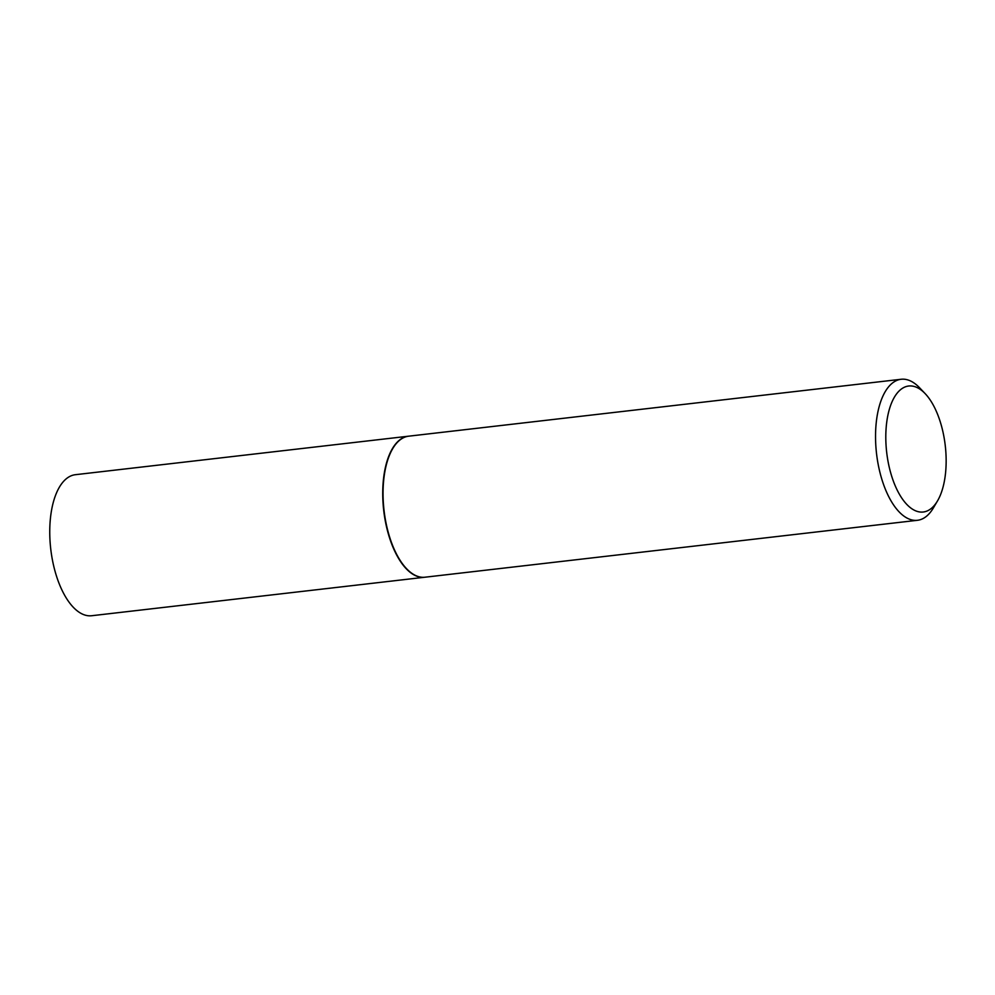 <?xml version="1.0" encoding="UTF-8"?>
<svg xmlns="http://www.w3.org/2000/svg" width="995" height="995" viewBox="0 0 995 995"><rect width="100%" height="100%" fill="white"/><g stroke="black" fill="none" stroke-linecap="round" stroke-linejoin="round"><path stroke-width="1.49" d="M408.522 436.208A70.981 32.997 83.4 0 0 408.348 436.22L75.371 474.702A70.981 32.997 83.4 0 0 49.75 531.293A70.981 32.997 83.4 0 0 74.812 608.778A70.981 32.997 83.4 0 0 91.677 615.731L424.654 577.249A70.981 32.997 83.4 0 0 424.815 577.224M408.348 436.22A70.981 32.997 83.4 0 0 382.727 492.811A70.981 32.997 83.4 0 0 407.801 570.297A70.981 32.997 83.4 0 0 424.654 577.249M392.59 448.844A70.608 32.823 83.4 0 0 392.49 449.019A70.608 32.823 83.4 0 0 406.283 568.406A70.608 32.823 83.4 0 0 406.42 568.555M925.151 393.622L919.579 387.776A70.981 32.997 83.4 0 0 918.012 386.222A70.981 32.997 83.4 0 0 901.159 379.269L408.684 436.183A70.981 32.997 83.4 0 0 392.689 448.67A70.981 32.997 83.4 0 0 406.557 568.705A70.981 32.997 83.4 0 0 408.124 570.259A70.981 32.997 83.4 0 0 424.989 577.212L917.452 520.298A70.981 32.997 83.4 0 0 933.447 507.811L937.539 500.858A63.406 29.477 83.4 0 0 925.151 393.622A63.406 29.477 83.4 0 0 923.746 392.229A63.406 29.477 83.4 0 0 886.819 421.532A63.406 29.477 83.4 0 0 908.186 505.796A63.406 29.477 83.4 0 0 937.539 500.858M901.159 379.269A70.981 32.997 83.4 0 0 875.538 435.86A70.981 32.997 83.4 0 0 900.599 513.345A70.981 32.997 83.4 0 0 917.452 520.298"/></g></svg>
